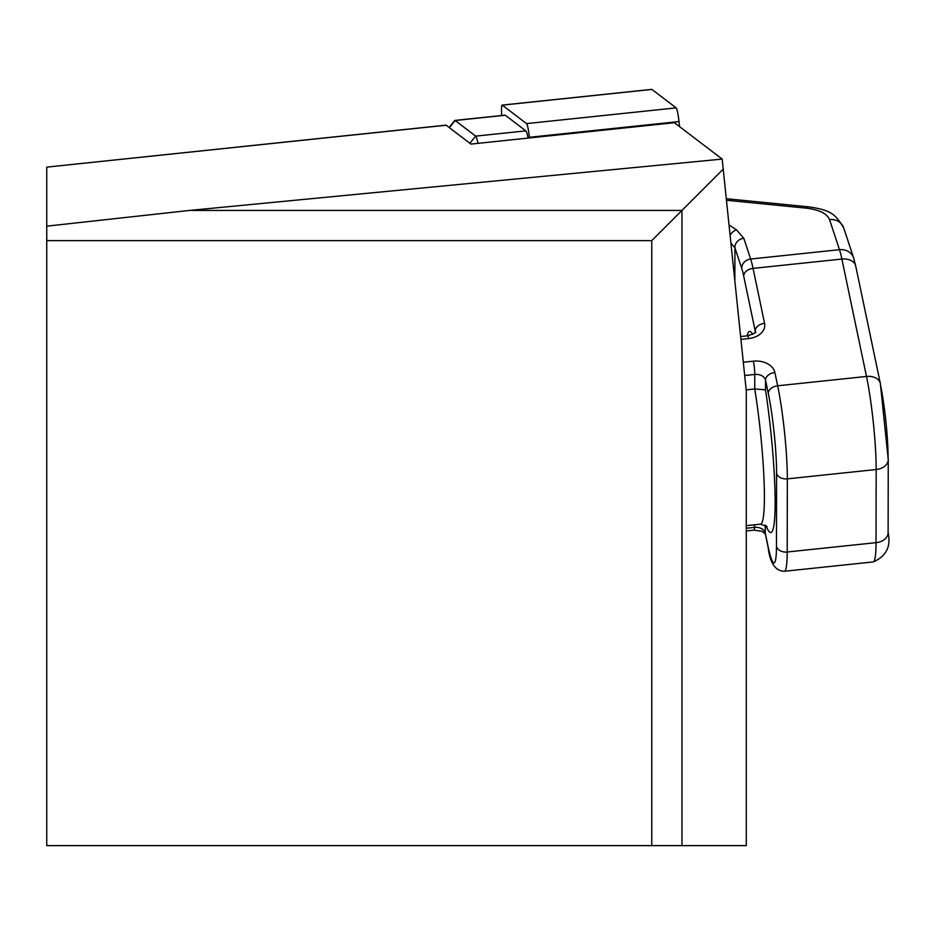 <?xml version="1.0" encoding="UTF-8"?>
<svg xmlns="http://www.w3.org/2000/svg" width="935" height="935" viewBox="0 0 935 935"><rect width="100%" height="100%" fill="white"/><g stroke="black" fill="none" stroke-linecap="round" stroke-linejoin="round"><path stroke-width="1.4" d="M501.744 115.496A15.124 1.578 84 0 1 502.153 105.094A15.124 1.578 84 0 1 502.317 105.152L526.545 123.607A15.124 1.578 84 0 1 529.409 137.281L529.49 137.948M651.601 89.456A15.124 1.578 84 0 1 651.753 89.374A15.124 1.578 84 0 1 651.917 89.421L676.145 107.876A15.124 1.578 84 0 1 679.009 121.55L679.581 126.657M445.796 125.278A18.91 1.975 -96 0 1 445.983 125.161A18.91 1.975 -96 0 1 446.182 125.232L470.948 144.095L674.392 122.707L722.171 159.09L746.282 390.877L746.282 845.626L651.753 845.626L651.753 240.622L681.966 210.422L681.966 845.626M446.182 125.232L46.75 167.12L46.75 226.165L189.606 210.422L722.171 159.09M746.177 389.872L754.744 388.972L765.496 389.837A101.144 10.577 84 0 1 775.138 500.985A101.144 10.577 84 0 1 766.092 525.669M504.83 115.285A22.685 2.373 84 0 1 505.052 115.157A22.685 2.373 84 0 1 505.286 115.239L525.809 130.865A22.685 2.373 -96 0 1 528.111 138.088M449.151 127.499L454.702 120.568A22.685 2.373 84 0 1 454.936 120.416A22.685 2.373 84 0 1 455.17 120.498L475.693 136.136A22.685 2.373 84 0 1 477.995 143.359M729.171 225.031L736.476 229.811A9.455 7.363 123.2 0 0 730.223 235.223M736.476 229.811L743.804 238.285A9.455 8.473 161.7 0 0 734.922 247.787L731.053 243.275M726.46 198.723L808.296 206.822A14.177 4.324 95.6 0 0 806.204 208.143L726.624 200.277M808.296 206.822C831.694 210.036 835.481 214.606 843.697 227.906L843.697 227.906A14.177 12.716 161.7 0 0 829.532 219.573C826.902 213.519 819.13 209.72 806.204 208.143M651.753 845.626L46.75 845.626L46.75 240.622L651.753 240.622M723.386 168.99L681.966 210.422L189.606 210.422M46.75 240.622L46.75 226.165M529.409 137.281L679.009 121.55M526.545 123.607L676.145 107.876M502.317 105.152L651.917 89.421M746.282 525.657L760.459 524.161A91.7 9.584 -96 0 0 764.398 497.455A91.7 9.584 -96 0 0 754.744 388.972L754.767 374.456A9.455 0.993 -96 0 0 753.388 361.167A18.91 13.441 -179.9 0 1 774.87 372.492A9.455 6.58 168.2 0 0 765.508 380.124L765.496 389.837M449.338 127.639L455.17 120.498L505.286 115.239M469.861 143.265L475.693 136.136L525.809 130.865M765.262 525.119L765.251 533.043L768.044 546.344A56.719 5.926 -96 0 0 776.471 546.332A9.455 6.72 0.1 0 0 787.212 552.001A66.175 6.919 84 0 1 784.371 571.273L873.197 561.935A66.175 6.919 -96 0 0 876.037 542.662L876.165 469.522A66.175 6.919 -96 0 0 866.488 376.454L841.874 259.053A47.264 4.944 -96 0 0 839.49 249.692L829.532 219.573M787.34 478.86L787.212 552.001L876.037 542.662A14.177 10.075 -179.9 0 0 888.121 532.716L888.25 459.576A14.177 10.075 -179.9 0 1 876.165 469.522L787.34 478.86A9.455 6.72 0.1 0 1 776.588 473.192A56.719 5.926 -96 0 0 768.301 393.413A9.455 6.58 -11.8 0 1 777.663 385.793A66.175 6.919 84 0 1 787.34 478.86M776.471 546.332L776.588 473.192M843.697 227.906L853.655 258.025A14.177 12.716 161.7 0 0 839.49 249.692L750.665 259.03A9.455 8.473 161.7 0 0 741.782 268.532L734.922 247.787L734.863 280.208M855.887 267.55A14.177 9.864 168.2 0 0 855.735 266.124L880.349 383.514A14.177 9.864 168.2 0 1 880.49 384.951A51.998 5.435 84 0 1 888.098 458.08A14.177 10.075 -179.9 0 1 888.25 459.576L880.349 383.514A14.177 9.864 168.2 0 0 866.488 376.454L777.663 385.793L774.87 372.492M887.969 531.22A14.177 10.075 -179.9 0 1 888.121 532.716C891.149 546.613 886.17 556.348 873.197 561.935M743.804 238.285L750.665 259.03A47.264 4.944 84 0 1 753.049 268.392A9.455 6.58 168.2 0 0 743.687 276.024A37.809 3.95 -96 0 0 741.782 268.532M853.655 258.025L855.735 266.124A14.177 9.864 168.2 0 0 841.874 259.053L753.049 268.392L764.561 323.3A18.91 13.441 -179.9 0 1 748.654 338.563A9.455 0.993 -96 0 0 747.649 335.805C754.44 333.538 756.988 332.241 755.305 331.925A9.455 6.72 0.1 0 0 755.199 330.932L743.687 276.024M768.301 393.413L765.508 380.124A9.455 6.72 -179.9 0 0 754.767 374.456L744.704 375.519M768.044 546.344A9.455 6.58 168.2 0 0 768.138 547.302A9.455 6.58 168.2 0 0 768.453 548.261M747.1 335.864A101.144 10.577 84 0 1 752.652 334.379M755.199 332.229L755.199 330.932A9.455 6.58 168.2 0 1 764.561 323.3M746.282 528.24L754.51 527.375A9.455 6.72 -179.9 0 1 765.251 533.043A9.455 6.58 168.2 0 0 765.344 534.002L762.212 531.337L754.101 530.133A9.455 0.993 -96 0 0 754.51 527.375L754.51 524.792M784.371 571.273C775.36 571.04 769.949 563.045 768.138 547.302L765.344 534.002A9.455 6.58 168.2 0 0 765.648 534.913M740.976 339.37L748.654 338.563M743.325 362.219L753.388 361.167M502.153 105.094L651.753 89.374M445.983 125.161L46.75 167.12M454.936 120.416L505.052 115.157M760.459 524.161L767.062 526.604M740.684 336.542L747.649 335.805M746.282 530.951L754.101 530.133"/></g></svg>
